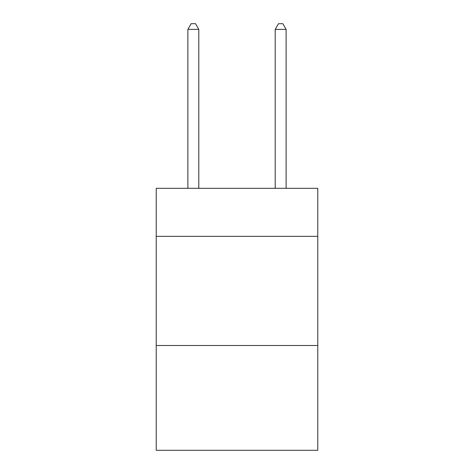 <?xml version="1.0" encoding="UTF-8"?>
<svg xmlns="http://www.w3.org/2000/svg" width="474" height="474" viewBox="0 0 474 474"><rect width="100%" height="100%" fill="white"/><g stroke="black" fill="none" stroke-linecap="round" stroke-linejoin="round"><path stroke-width="0.71" d="M317.781 236.342L317.781 188.314L156.219 188.314L156.219 236.342L317.781 236.342L317.781 450.3L156.219 450.3L156.219 236.342M317.781 345.505L156.219 345.505M198.796 188.314L198.796 29.376L187.876 29.376L187.876 188.314M187.876 29.376L191.152 23.7L195.519 23.7L198.796 29.376M286.124 188.314L286.124 29.376L275.204 29.376L275.204 188.314M275.204 29.376L278.481 23.7L282.848 23.7L286.124 29.376"/></g></svg>
